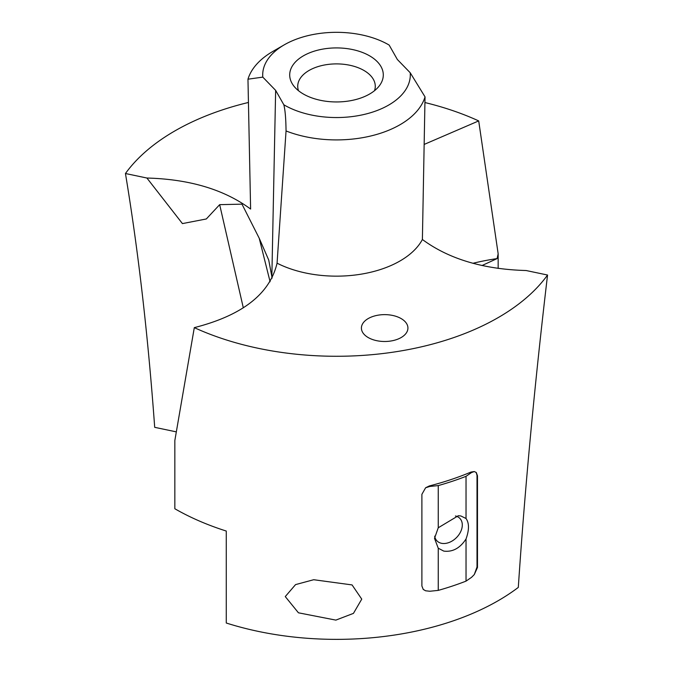 <?xml version="1.0" encoding="UTF-8"?>
<svg xmlns="http://www.w3.org/2000/svg" width="673" height="673" viewBox="0 0 673 673"><rect width="100%" height="100%" fill="white"/><g stroke="black" fill="none" stroke-linecap="round" stroke-linejoin="round"><path stroke-width="1.01" d="M498.163 268.418L498.163 253.847L478.696 120.913A228.627 132.001 0 0 0 424.957 102.557M176.267 431.864L154.697 427.33C148.01 335.247 138.259 250.642 125.447 173.516L146.907 178.025C189.626 179.203 224.193 189.542 250.608 209.051L247.967 79.195L262.798 77.126L275.644 90.367L283.838 104.786C285.159 109.951 285.899 118.675 286.05 130.957L277.066 263.177A89.846 51.871 0 0 0 311.204 274.054A89.846 51.871 0 0 0 422.392 239.495C448.807 259.004 483.374 269.351 526.093 270.521L547.553 275.03A228.627 132.001 0 0 1 272.136 350.936A228.627 132.001 0 0 1 194.304 327.633C242.255 315.41 269.839 293.924 277.066 263.177M272.119 278.1L268.737 260.072L259.223 238.259L241.986 204.155L219.667 204.659L206.317 218.969L182.425 223.596L146.907 178.025M388.691 44.805L389.162 45.083A73.803 42.609 0 0 0 388.691 44.805A73.803 42.609 0 0 0 357.279 34.045A73.803 42.609 0 0 0 284.309 44.805L272.969 51.358A89.846 51.871 0 0 0 247.967 79.195M284.309 44.805A73.803 42.609 0 0 0 262.798 77.126M547.553 275.03C534.741 383.265 524.99 487.387 518.303 587.411A228.627 132.001 0 0 1 272.136 634.025A228.627 132.001 0 0 1 226.271 623.013L226.271 531.047A228.627 132.001 0 0 1 174.837 508.746L174.837 440.521L194.304 327.633M368.215 318.565A23.261 13.435 0 0 0 361.409 328.062A23.261 13.435 0 0 0 375.77 340.471A23.261 13.435 0 0 0 401.116 337.56A23.261 13.435 0 0 0 407.931 328.062A23.261 13.435 0 0 0 393.57 315.654A23.261 13.435 0 0 0 368.215 318.565M283.838 104.786A73.803 42.609 0 0 0 315.721 115.823A73.803 42.609 0 0 0 410.202 72.743L425.033 96.878L422.392 239.495M410.202 72.743L397.356 59.502L389.162 45.083M285.268 596.581L298.442 612.8L335.869 620.111L353.443 613.381L361.746 599.13L352.063 584.921L313.685 579.722L295.556 584.61L285.268 596.581M423.14 589.338L425.622 590.793L423.267 589.472L421.895 586.015L421.895 494.319L425.622 487.765L429.34 485.948A228.627 132.001 0 0 0 471.024 472.051L471.521 472.555L474.28 471.546L471.024 472.051M477.477 567.49L474.28 574.574L477.014 567.028L477.477 567.49L477.477 475.786L476.299 472.53L474.28 471.546M374.516 90.695A38.773 22.386 0 0 0 375.273 86.279A38.773 22.386 0 0 0 347.419 64.801A38.773 22.386 0 0 0 297.727 86.279A38.773 22.386 0 0 0 298.484 90.695M286.05 130.957A89.846 51.871 0 0 0 311.204 137.814A89.846 51.871 0 0 0 425.033 96.878M323.326 100.857A46.799 27.021 0 0 0 379.219 85.967A46.799 27.021 0 0 0 349.674 49.011A46.799 27.021 0 0 0 301.252 57.163A46.799 27.021 0 0 0 293.781 85.967A46.799 27.021 0 0 0 323.326 100.857M482.036 265.524L497.069 258.6L498.163 253.847M472.909 263.294A132.934 57.012 178.1 0 1 497.069 258.6M477.014 567.028L477.014 475.331L476.139 472.379M259.223 238.259L270.092 281.735M478.696 120.913L424.31 144.367M248.337 102.489A228.627 132.001 0 0 0 125.447 173.516M455.444 515.989A16.043 11.348 -45 0 1 459.752 518.286A16.043 11.348 -45 0 1 458.784 534.884A16.043 11.348 -45 0 1 441.749 543.347A16.043 11.348 -45 0 1 437.063 540.974A16.043 11.348 -45 0 1 434.674 536.179M425.622 590.793L429.837 591.247L438.249 590.389A231.84 133.851 0 0 0 466.036 581.127L466.036 538.955C460.063 548.167 452.643 552.213 443.776 551.103L438.249 548.217L434.514 538.375L438.249 527.767L458.321 515.728L460.845 515.964L466.036 518.504L466.036 476.333A231.84 133.851 180 0 1 438.249 485.595L429.837 486.444L425.622 487.765M466.036 538.955C469.274 529.912 469.274 523.089 466.036 518.504M438.249 527.767L438.249 485.595M438.249 590.389L438.249 548.217M474.28 574.574L471.521 577.35L466.036 581.127M466.036 476.333L471.521 472.555M219.667 204.659L243.315 307.855M271.858 276.174L275.644 90.367M477.014 475.331L477.477 475.786M429.34 485.948L429.837 486.444"/></g></svg>
